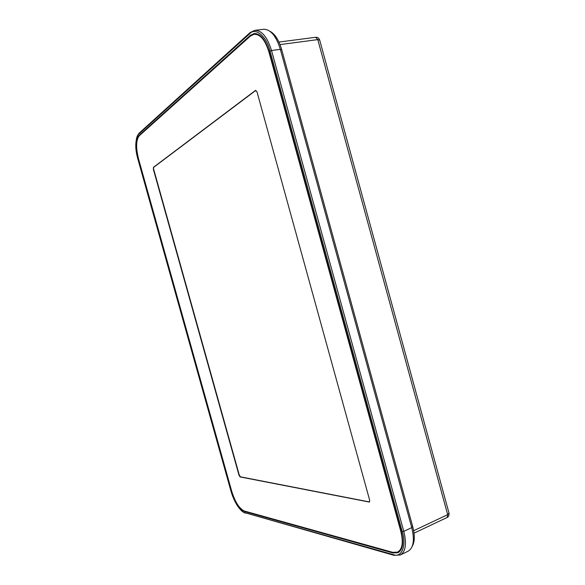 <?xml version="1.0" encoding="UTF-8"?>
<svg xmlns="http://www.w3.org/2000/svg" width="585" height="585" viewBox="0 0 585 585"><rect width="100%" height="100%" fill="white"/><g stroke="black" fill="none" stroke-linecap="round" stroke-linejoin="round"><path stroke-width="0.88" d="M254.636 33.484L251.228 35.276L139.442 135.618M393.939 552.591L398.48 552.474M393.369 554.646L394.005 555.333L400.316 554.982L408.14 551.194C413.558 547.86 414.765 539.999 411.752 527.611L280.339 49.337C276.157 35.904 270.555 29.221 263.528 29.287L254.804 30.347C261.751 30.288 267.33 37.016 271.528 50.522L270.036 51.071C266.599 36.314 255.411 27.049 249.788 33.659L138.703 134.119C135.34 136.232 135.04 149.855 138.016 159.369L231.024 491.122C233.371 500.563 240.698 512.211 244.735 512.679L393.369 554.646C401.624 558.061 406.714 545.681 402.239 531.619L270.036 51.071M138.404 159.054C135.603 147.617 135.815 139.727 139.054 135.376L250.263 35.4L254.139 33.52C260.405 33.469 265.436 39.539 269.224 51.736L401.193 531.37C403.935 542.617 402.897 549.724 398.063 552.701L392.908 552.964L244.391 511.451C239.302 509.001 235.016 502.259 231.528 491.239L138.572 159.018M259.33 34.954L254.212 34.23C260.325 34.179 265.232 40.094 268.924 51.985L400.798 531.282C403.474 542.244 402.458 549.176 397.749 552.079L392.732 552.335L244.267 510.997C239.302 508.606 235.119 502.032 231.718 491.29L138.55 158.93C135.815 147.778 136.027 140.086 139.186 135.844L250.439 36.051L254.212 34.23M397.749 552.079L401.471 548.891M255.923 90.346L153.745 167.266L153.365 169.306L153.445 167.325L255.484 90.441L257.005 91.867L369.676 500.263L369.406 502.069L240.113 476.929L239.009 475.247L153.365 169.306M153.665 169.248L239.294 475.137L240.391 476.819L369.559 501.959M255.864 90.382L255.484 90.441M319.688 40.109L317.772 39.612L280.025 44.592M413.661 530.727L447.679 514.646L449.002 513.082M412.228 546.332C414.802 541.871 414.97 535.297 412.71 526.61L281.663 49.571C278.877 40.043 274.957 33.937 269.904 31.246M400.316 554.982C405.661 551.684 406.816 543.809 403.782 531.356L411.752 527.611M280.339 49.337L271.528 50.522L403.782 531.356L402.239 531.619M244.735 512.679L393.961 555.319M138.703 134.119L138.908 133.351C135.069 139.515 134.762 148.202 137.98 159.434L230.958 491.078C234.629 502.954 239.375 510.317 245.195 513.177M249.788 33.659L250.036 32.636L254.804 30.347M392.908 552.964L393.749 552.562M244.391 511.451L245.005 511.202M139.054 135.376L139.8 135.245M251.228 35.276L250.263 35.4M278.95 42.062L315.673 37.279L317.772 39.612L447.679 514.646L447.145 517.462L414.034 533.169M281.663 49.571L280.449 49.74M412.71 526.61L411.613 527.122M250 32.672L138.908 133.351M315.673 37.279C317.648 37.177 318.979 38.098 319.673 40.043L449.024 513.162C449.163 515.436 448.534 516.869 447.145 517.462"/></g></svg>
